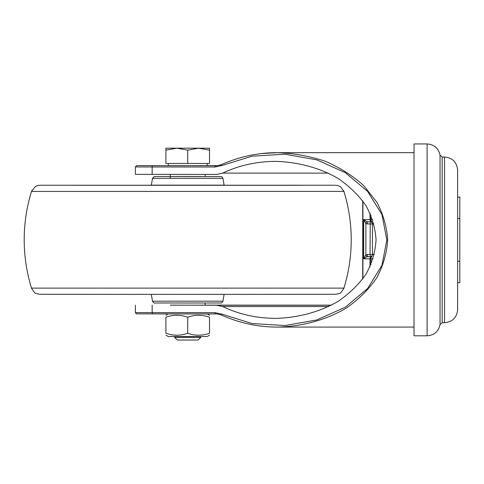 <?xml version="1.0" encoding="UTF-8"?>
<svg xmlns="http://www.w3.org/2000/svg" width="484" height="484" viewBox="0 0 484 484"><rect width="100%" height="100%" fill="white"/><g stroke="black" fill="none" stroke-linecap="round" stroke-linejoin="round"><path stroke-width="0.73" d="M457.622 282.674L459.8 282.674L459.8 197.079L457.622 197.079M457.622 239.876L457.622 170.108C456.842 162.164 452.486 157.802 444.536 157.028L444.536 322.719C452.486 321.945 456.842 317.589 457.622 309.639L457.622 239.876M427.1 335.805L427.1 143.948L414.014 143.948L414.014 335.805L427.1 335.805C434.184 335.267 438.498 331.528 440.047 324.589L442.201 322.719L442.201 157.028L444.536 157.028M457.622 218.478L459.8 218.478M457.622 261.275L459.8 261.275M170.271 305.12L216.802 305.241L222.682 306.553C238.951 314.328 256.623 318.266 275.692 318.363C298.356 317.794 320.148 311.835 338.304 301.236C349.636 293.413 358.916 284.308 366.146 273.932C372.008 263.036 375.312 251.68 376.056 239.876C375.281 228.067 371.954 216.717 366.067 205.821C358.813 195.439 349.509 186.34 338.159 178.511C319.978 167.918 298.168 161.958 275.505 161.39C256.508 161.487 238.896 165.395 222.682 173.121L216.808 174.428L135.387 174.349L135.387 166.938L152.145 166.968A1.307 0.805 -90 0 1 152.956 165.661L136.645 165.631L135.387 166.938M152.145 174.379L152.145 166.968L215.023 167.016A1.307 0.805 -90 0 1 215.828 165.703L152.956 165.661M215.023 167.016L221.49 165.649A1.307 0.756 -114.5 0 1 221.751 164.463A1.307 0.756 -114.5 0 1 221.793 164.445M221.49 165.649L252.019 156.193L284.761 154.202L316.808 159.859L345.292 172.655L367.677 191.458L381.955 214.575L386.861 239.955L381.955 265.329L367.677 288.428L345.292 307.195L316.808 319.948L284.761 325.563L252.019 323.524L221.49 314.019A1.307 0.756 114.5 0 0 221.751 315.211C239.913 323.197 258.601 327.16 277.828 327.093C302.627 326.452 326.476 319.827 346.35 308.06C358.753 299.366 368.911 289.25 376.824 277.719C383.237 265.613 386.849 253.005 387.672 239.882C386.825 226.766 383.183 214.152 376.746 202.046L363.629 185.511C352.661 175.668 339.901 167.603 325.357 161.311C310.087 156.211 294.187 153.331 277.647 152.666L262.382 153.513M221.49 314.019L215.023 312.652A1.307 0.805 90 0 0 215.828 313.959C216.167 313.668 218.145 314.086 221.751 315.205A1.307 0.756 114.5 0 0 221.787 315.223M331.449 305.156L205.156 305.126M170.271 178.36L170.271 174.391M205.156 303.008L205.156 305.162L170.271 305.162M167.222 176.527L221.218 176.575L222.338 177.192L222.912 178.33L224.153 185.354M335.152 185.239L337.771 185.529L340.573 186.824L343.912 191.392L34.509 191.422L31.514 191.392L35.52 186.401L38.212 185.402L40.148 185.239L333.561 185.227M41.176 294.278L187.713 294.393L42.725 294.284L39.252 294.242L36.143 293.437C35.435 293.836 33.892 292.064 31.514 288.119L343.912 288.119C341.535 292.064 339.992 293.836 339.284 293.437L336.174 294.242L332.702 294.284L187.713 294.393L334.25 294.278M200.793 337.366L174.633 337.366L177.307 340.04L198.119 340.04L200.793 337.366L200.793 336.568M209.518 148.189L165.909 148.189L209.518 148.189L209.518 150.143L209.518 148.189M165.909 150.143L165.909 163.459L209.518 163.459L209.518 150.143L198.615 148.207L187.713 150.155L176.811 148.207L165.909 150.143L165.909 148.189M187.713 163.471L187.713 150.155M207.116 163.459L207.116 165.631L187.713 165.649L168.311 165.631L168.311 163.459M209.518 335.17L207.116 336.555L187.713 336.574L168.311 336.555L165.909 335.17M209.518 333.234L209.518 317.226C202.245 314.606 194.979 314.606 187.713 317.238C180.447 314.606 173.181 314.606 165.909 317.226L165.909 333.234C173.181 335.86 180.447 335.866 187.713 333.246C194.979 335.866 202.245 335.86 209.518 333.234M187.713 333.246L187.713 317.238M374.32 254.481L372.42 254.475A2.178 2.178 -87.2 0 1 370.242 256.653L370.048 254.469L367.459 254.475L367.646 256.653L371.972 256.665A2.178 1.089 90 0 0 370.883 258.843L373.103 258.843M367.459 254.475L365.88 254.735L366.745 256.786L371.972 256.665A2.178 1.978 -89.9 0 0 370 258.843L370.883 258.843L370.883 264.802M366.745 221.642L365.88 223.687L367.459 223.947L367.646 221.769L366.745 221.642L363.708 219.591L365.88 223.687L365.88 254.735L363.708 258.831L366.745 256.786M427.1 143.948C434.184 144.486 438.498 148.225 440.047 155.158L440.047 324.589M328.364 173.121L222.682 173.121M222.682 306.553L328.678 306.553M207.116 165.595L217.625 165.601L207.116 165.595M215.023 312.652L152.145 312.603A1.307 0.805 90 0 0 152.95 313.91A1.307 0.805 90 0 0 152.956 313.91L215.828 313.959L136.385 313.844L135.387 312.573L152.145 312.603L152.145 305.192M215.852 165.703L215.828 165.703C216.148 166 218.121 165.582 221.751 164.463C239.858 156.526 258.492 152.593 277.653 152.666M331.286 305.241L216.802 305.241M200.793 176.503L174.633 176.503M154.892 302.984L187.713 303.008L154.487 302.972C154.329 303.389 153.67 302.79 152.514 301.181L151.317 294.393M151.31 185.148L224.116 185.148M154.813 176.527L154.087 176.606L152.514 178.33L222.912 178.33M187.713 303.008L220.758 302.984C220.982 303.432 221.702 302.827 222.912 301.181L152.514 301.181M370.399 221.775A2.178 2.178 -87.2 0 1 372.42 223.953L372.42 254.475L370.048 254.469L370.224 221.775M372.626 219.603L370.883 219.603A2.178 1.089 90 0 0 371.972 221.781L371.972 221.781A2.178 1.978 -89.9 0 1 370 219.603L363.708 219.591L363.708 258.831L370 258.843L370 266.787M367.459 223.947L373.95 223.953M367.646 221.769L371.966 221.781M371.972 221.781L367.64 221.769M370.883 215.084L370.883 219.603L370 219.603L370 213.099M362.927 278.73L362.927 201.144M440.047 155.158L442.201 157.028M442.201 322.719L444.536 322.719M135.387 305.162L135.387 312.573M277.822 327.081L414.014 327.081M277.622 152.666L414.014 152.666M205.156 176.539L205.156 174.422M297.37 185.281L79.449 185.287M78.347 185.281L72.654 185.257M302.772 185.257L298.192 185.281M170.271 176.503L155.237 176.527M152.514 178.33L151.274 185.354M222.912 301.181L224.11 294.393M31.72 190.744A163.513 163.513 0 0 0 31.72 288.767M343.707 288.767A163.513 163.513 0 0 0 343.707 190.744M334.934 185.239L334.25 185.233M174.633 336.568L174.633 337.366M168.238 313.922L165.909 315.266M207.237 313.953L209.518 315.266M362.722 279.014L362.722 200.866"/></g></svg>

